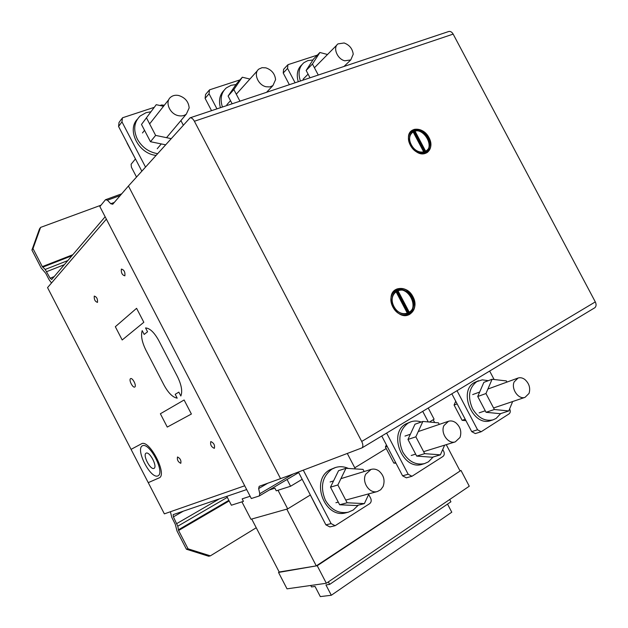 <?xml version="1.0" encoding="UTF-8"?>
<svg xmlns="http://www.w3.org/2000/svg" width="628" height="628" viewBox="0 0 628 628"><rect width="100%" height="100%" fill="white"/><g stroke="black" fill="none" stroke-linecap="round" stroke-linejoin="round"><path stroke-width="0.94" d="M364.381 503.601L356.751 505.564L339.654 504.763L347.143 502.777L364.381 503.601L368.966 493.796M364.161 471.526L363.062 469.406L345.965 468.3L337.856 484.965L347.143 502.777M339.654 504.763L330.485 487.163L338.563 470.678L345.965 468.3M330.485 487.163L337.856 484.965M378.849 470.906C376.345 469.179 373.762 468.676 371.101 469.399L365.708 474.203C361.469 482.147 369.594 494.11 377.444 491.504L380.733 489.722L383.064 486.551C385.207 480.42 383.802 475.2 378.849 470.906M348.477 468.464C344.199 466.533 339.929 466.196 335.674 467.452L331.906 469.14C322.133 476.66 319.966 487.03 325.406 500.257C331.16 509.944 338.782 513.924 348.281 512.205L353.226 510.046L358.305 505.163M348.093 512.252L346.13 512.738C324.794 519.513 309.989 480.232 329.826 469.822L335.124 467.625M318.223 510.446L309.463 493.286M440.385 454.837L432.3 457.239L416.694 456.101L424.669 453.659L440.385 454.837L444.632 445.158M439.27 424.402L438.462 422.856L422.872 421.443L415.846 436.821L424.669 453.659M416.694 456.101L407.972 439.451L414.99 424.222L422.872 421.443M407.972 439.451L415.846 436.821M455.834 422.777C453.432 421.043 450.998 420.532 448.525 421.255L443.972 425.533C440.228 432.967 448.188 444.451 455.284 441.869L460.002 437.457C461.823 431.789 460.434 426.899 455.834 422.777M421.231 422.016C417.73 420.791 414.323 420.705 411.026 421.765L408.082 423.123C399.329 429.937 397.571 439.584 402.807 452.074C408.467 461.533 415.705 465.372 424.52 463.605L428.382 461.855L433.21 456.972M422.409 464.218L422.244 464.273C402.854 471.047 387.68 433.422 405.861 423.916L410.382 421.992M396.001 463.244L393.827 463.095L395.632 462.538M393.827 463.095L385.404 446.987L386.393 444.883M385.404 446.987L387.186 446.39M508.774 410.955L500.359 413.711L486.048 412.29L494.377 409.503L508.774 410.955L512.652 401.535M506.984 382.075L506.38 380.929L492.077 379.265L485.962 393.536L494.377 409.503M486.048 412.29L477.735 396.496L483.85 382.358L492.077 379.265M477.735 396.496L485.962 393.536M524.945 379.563C522.645 377.844 520.353 377.334 518.076 378.032L514.175 381.887C510.862 388.85 518.595 399.871 525.024 397.359L529.051 393.403C530.589 388.135 529.223 383.527 524.945 379.563M488.309 380.678L482.296 379.846L476.778 381.62C468.896 387.837 467.475 396.857 472.523 408.679C478.041 417.871 484.895 421.592 493.066 419.842L496.144 418.413L500.665 413.609M493.066 419.842L490.688 420.611C473.041 427.236 457.757 391.189 474.454 382.499L478.489 380.756M465.96 420.674L462.122 420.32L465.23 419.276M462.122 420.32L454.075 405.005L455.747 401.245M454.075 405.005L457.145 403.906M242.157 498.86L250.14 496.253L242.157 498.86L243.452 501.356L242.157 498.86M287.051 479.478L290.576 486.245L276.265 490.829L274.891 488.184L269.31 489.997L274.891 488.184L276.265 490.829L278.016 490.272L287.687 508.884L250.941 519.262L241.913 501.843L243.452 501.356L231.379 505.218L226.786 496.348M428.233 408.019L434.089 419.182L429.434 422.04M386.204 448.525L354.765 467.789M310.224 495.076L287.687 508.884M251.726 519.042L286.792 509.135L316.284 565.891L279.342 572.296L251.726 519.042M279.185 572.006L317.226 565.734L326.34 583.263L469.273 486.213L460.983 470.419L316.284 565.891M459.924 470.702L446.257 444.655M434.639 422.511L433.187 419.74M460.983 470.419L317.226 565.734M326.34 583.263L287.02 588.836L278.518 572.438M302.178 479.29L290.576 486.245M328.35 581.897L329.653 584.401L325.932 584.919L331.309 595.265L320.311 596.6L315.036 586.434L311.496 586.929L310.742 585.477M449.711 499.495L450.912 501.796L329.653 584.401M447.529 504.096L451.783 512.212L331.309 595.265M457.011 390.702L477.563 429.78L481.174 431.742L509.065 413.883C510.399 412.769 510.619 411.191 509.74 409.166L509.614 408.922M481.174 431.742L475.31 433.571L471.714 431.624L451.838 393.811M489.652 371.046L494.11 379.5M303.403 470.372L331.121 523.611L335.124 525.707L369.641 503.68C371.281 502.329 371.627 500.532 370.677 498.263L368.675 494.432M335.124 525.707L329.873 526.931L325.893 524.851L298.473 472.17M347.37 453.612L355.354 468.912M386.62 433.077L408.169 474.242L411.976 476.267L442.913 456.493C444.381 455.269 444.663 453.589 443.745 451.446L442.724 449.499M411.976 476.267L406.371 477.83L402.579 475.828L381.753 436.005M422.715 411.348L428.265 421.93M295.105 82.778L287.553 68.421L287.946 64.684L317.321 55.131M287.522 65.131L283.613 69.292L283.22 73.005L289.359 84.694M145.406 166.867L121.965 121.848L122.436 117.805L154.166 107.364M121.769 118.716L119.03 122.46L118.566 126.479L141.716 170.957M164.332 105.237L161.569 104.994L159.975 105.504M216.95 108.864L209.038 93.753L209.477 89.859L239.975 79.889M208.951 90.487L205.552 94.498L205.113 98.368L211.542 110.669M319.895 52.485L313.553 59.001L306.15 70.454L312.454 64.009L319.895 52.485L327.518 54.503M318.27 75.046L312.454 64.009M306.15 70.454L310.012 77.801M344.803 60.79C337.26 59.158 332.581 47.492 338.013 43.882L344.128 42.979C349.458 44.957 352.489 48.701 353.226 54.204L350.777 59.927L344.803 60.79M300.412 81.012C297.813 73.123 298.991 67 303.936 62.659L307.783 60.633L312.925 59.974M301.856 64.755C297.413 68.837 296.212 74.497 298.245 81.734M242.337 77.22L236.536 83.791L228.097 96.053L233.859 89.561L242.337 77.22L249.905 79.057M239.951 101.187L233.859 89.561M228.097 96.053L232.156 103.793M266.123 86.758C257.998 85.165 253.1 73.154 258.885 69.072L262.057 67.667L265.872 67.848C271.681 69.865 274.915 73.79 275.574 79.63L272.921 85.596L269.828 86.923L266.123 86.758M222.438 107.035C219.863 98.996 221.158 92.622 226.316 87.904L231.065 85.322L236.018 84.544M223.953 90.424C219.659 94.852 218.489 100.613 220.428 107.702M156.246 104.68L141.488 124.462L156.246 104.68L163.508 106.289M180.903 120.576L183.203 124.988M170.934 138.592L155.626 135.405L146.528 117.946M141.488 124.462L150.477 141.716L155.626 135.405M150.477 141.716L165.36 144.762M178.493 115.685C169.748 114.147 164.567 101.854 170.675 97.191C172.865 95.409 175.557 94.859 178.752 95.527C185.127 97.583 188.596 101.712 189.161 107.93L186.335 114.108C184.2 115.78 181.586 116.306 178.493 115.685M157.353 153.632C148.601 152.031 141.936 147.211 137.367 139.165C133.089 129.886 133.999 122.177 140.099 116.047L146.057 112.679L150.751 111.808M137.351 119.249C126.581 130.114 138.537 153.577 155.791 155.367M127.044 143.106L135.829 159.653M256.24 527.755L210.364 555.851L208.677 556.243L186.422 549.233L188.047 548.817L210.364 555.851M170.384 511.757L171.821 517.401L175.306 524.349L177.002 530.998L186.422 549.233M188.047 548.817L178.595 530.511L177.779 526.193L173.399 516.868L173.171 514.63L246.671 489.565M229.165 500.932L178.595 530.511M228.851 500.343L178.36 529.851M227.312 497.36L177.779 526.193M219.368 498.875L176.845 523.54M183.313 511.176L173.399 516.868M40.585 227.407L39.493 228.914L31.926 250.038L33.001 248.594L40.585 227.407L100.99 205.207M51.504 282.993L49 279.562L45.789 273.353L41.205 268.007L31.926 250.038M33.001 248.594L42.312 266.625L45.185 269.451L50.138 278.212L51.716 279.484L105.143 216.77M72.801 254.725L42.312 266.625M71.937 255.745L42.704 267.167M67.832 260.565L45.185 269.451M64.307 264.702L46.739 271.626M54.165 276.603L50.138 278.212M136.409 176.829L131.425 167.252L131.111 164.238L135.342 159.049M426.286 151.434C434.356 145.727 423.61 127.751 414.158 131.142L413.036 131.731M423.971 152.416L412.973 131.613L412.156 132.108M410.806 144.173C414.629 150.885 419.41 153.515 425.14 152.047L425.917 151.662C435.644 146.732 423.947 126.424 414.017 130.993L413.028 131.48C409.299 134.243 408.553 138.466 410.806 144.173M427.409 152.369C431.051 149.111 431.664 144.518 429.254 138.584C425.344 131.535 420.273 128.512 414.033 129.517L411.599 130.742M414.19 129.399C420.43 128.395 425.501 131.417 429.411 138.466C431.962 144.903 431.098 149.668 426.805 152.753L425.282 153.413C414.213 157.62 401.999 135.601 412.392 130.184L414.19 129.399M408.2 313.427L396.621 290.913L396.158 291.117M408.875 313.058L397.1 290.646C408.035 285.607 419.323 307.061 408.875 313.058L408.388 313.309M397.1 290.646L396.621 290.913M408.75 313.168C420.289 307.767 408.506 284.696 397.202 290.536L396.927 290.67C392.029 293.865 390.851 298.897 393.395 305.765C397.226 312.626 402.155 315.178 408.192 313.435L408.75 313.168M409.448 314.487C414.818 310.829 416.081 305.224 413.248 297.672C409.095 290.16 403.663 287.279 396.959 289.021L395.954 289.5M397.116 288.935C403.828 287.192 409.252 290.073 413.405 297.586C416.333 305.546 414.849 311.252 408.969 314.714L408.883 314.746C395.954 320.947 383.355 294.422 396.684 289.123L397.116 288.935M395.844 291.329L407.58 313.67M425.187 152.023L414.158 131.142M424.646 152.227L413.695 131.495M448.439 31.604L448.792 31.486C450.504 31.18 451.964 32.052 453.157 34.108L595.305 301.903C596.435 304.321 596.31 306.244 594.92 307.681L594.19 308.136M288.935 475.608L280.551 478.622L128.434 186.006L190.08 117.829C191.571 117.648 193.008 118.794 194.39 121.251L361.712 441.46C363.086 444.334 363.219 446.453 362.121 447.827L288.935 475.608M112.742 204.233L128.434 186.006L280.551 478.622L259.191 486.315L258.642 488.584L259.788 493.734L259.246 495.971L251.318 498.522L99.86 206.581L105.48 199.735L107.427 200.214L110.771 203.739L112.742 204.233M114.272 202.444L110.771 203.739M120.231 195.528L107.427 200.214M121.706 193.809L105.48 199.735M267.732 483.238L258.642 488.584M292.726 474.242L259.788 493.734M298.685 472.578L259.246 495.971M244.708 485.782L164.363 513.861L47.547 287.6L106.368 219.133L244.708 485.782M425.87 151.662L414.77 130.663M424.693 152.149L413.593 131.134M396.464 290.937L408.263 313.388M397.736 290.293L409.527 312.72M428.995 137.634C421.333 122.766 402.36 130.161 410.335 145.209C418.264 160.289 436.994 152.384 428.995 137.634M428.029 138.027C421.16 124.713 404.189 131.362 411.332 144.809C418.413 158.287 435.18 151.238 428.029 138.027M412.965 296.691C404.832 280.795 384.399 290.96 392.877 307.045C401.316 323.161 421.466 312.414 412.965 296.691M411.929 297.225C404.628 282.993 386.361 292.114 393.952 306.495C401.48 320.908 419.528 311.315 411.929 297.225M180.84 396.001C182.646 391.456 181.523 384.995 177.465 376.619L158.719 340.462C154.245 332.4 149.857 328.224 145.555 327.926L147.556 331.78L144.181 334.441L142.195 330.611C140.703 335.517 141.928 342.001 145.869 350.086L164.057 385.192C168.367 393.042 172.747 397.367 177.198 398.16L175.212 394.321L178.839 392.131L180.84 396.001M148.247 482.642L158.947 477.979C168.1 475.176 149.197 438.548 141.355 443.863L131.064 449.365M136.59 308.317L143.828 322.274L122.193 339.976L115.332 326.717L136.59 308.317M184.114 399.997L191.391 414.025L167.268 427.079L160.376 413.758L184.114 399.997M124.878 275.818C125.255 272.05 124.085 269.805 121.377 269.074C121.008 272.835 122.17 275.08 124.878 275.818M97.513 302.382C97.772 298.967 96.688 296.863 94.263 296.086C94.012 299.501 95.095 301.597 97.513 302.382M134.824 386.989C136.802 385.71 132.422 377.24 130.514 378.66C128.567 379.987 132.893 388.355 134.824 386.989M214.336 448.353C215.051 445.221 213.881 442.952 210.804 441.547C210.097 444.671 211.275 446.94 214.336 448.353M180.793 463.331C181.343 460.465 180.252 458.354 177.504 456.98C176.963 459.845 178.062 461.965 180.793 463.331M157.887 475.906C165.509 472.798 149.464 441.767 142.344 445.817C135.216 449.46 150.587 479.235 157.887 475.906M153.978 468.402C157.777 466.761 149.731 451.194 146.096 453.157C142.43 454.939 150.296 470.176 153.978 468.402M471.714 431.624L477.563 429.78M325.893 524.851L331.121 523.611M402.579 475.828L408.169 474.242M283.22 73.005L287.553 68.421M118.566 126.479L121.965 121.848M205.113 98.368L209.038 93.753M595.305 301.903L361.712 441.46M453.157 34.108L194.39 121.251M371.101 469.399L340.925 478.654M333.546 480.922L330.1 481.974M335.917 502.73L338.264 502.094M345.73 500.076L377.444 491.504M448.525 421.255L418.248 431.554M410.374 434.238L404.981 436.075M411.214 455.488L415.658 454.115M423.617 451.658L455.284 441.869M424.52 463.605L422.244 464.273M518.076 378.032L487.893 389.046M479.659 392.045L472.672 394.596M479.125 412.855L485.256 410.783M493.569 407.98L525.024 397.359M303.081 79.214L308.089 74.143M314.424 67.746L336.906 44.996M344.003 66.458L350.777 59.927M226.873 104.695L230.507 100.653M236.293 94.216L257.48 70.626M266.562 92.308L272.921 85.596M142.47 132.963L144.542 130.334M149.629 123.889L168.893 99.452M157.236 148.726L161.27 143.93M166.53 137.673L186.335 114.108M413.028 131.48L412.565 131.841M397.202 290.536L396.244 291.078M594.92 307.681L362.121 447.827M448.792 31.486L190.08 117.829"/></g></svg>
